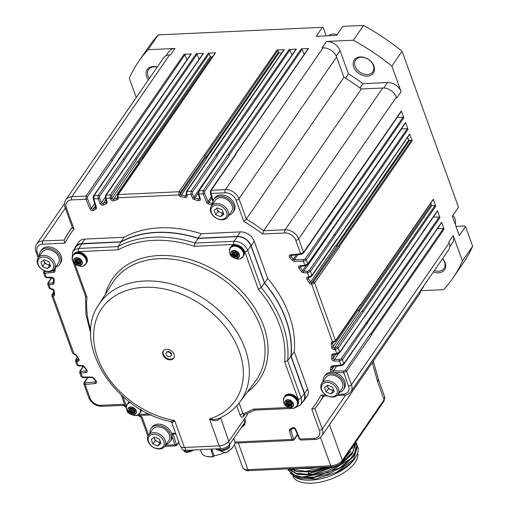 <?xml version="1.0" encoding="UTF-8"?>
<svg xmlns="http://www.w3.org/2000/svg" width="508" height="508" viewBox="0 0 508 508"><rect width="100%" height="100%" fill="white"/><g stroke="black" fill="none" stroke-linecap="round" stroke-linejoin="round"><path stroke-width="0.76" d="M131.75 410.159A0.927 0.679 -145.4 0 0 131.642 411.493A0.927 0.679 -145.4 0 0 132.671 410.604A0.927 0.679 -145.4 0 0 131.75 410.159M77.73 260.934A0.927 0.679 -145.4 0 0 77.622 262.261A0.927 0.679 -145.4 0 0 78.651 261.379A0.927 0.679 -145.4 0 0 77.73 260.934M234.842 253.67A0.927 0.679 -145.4 0 0 234.728 254.997A0.927 0.679 -145.4 0 0 235.763 254.114A0.927 0.679 -145.4 0 0 234.842 253.67M288.861 402.901A0.927 0.679 -145.4 0 0 288.754 404.228A0.927 0.679 -145.4 0 0 289.782 403.346A0.927 0.679 -145.4 0 0 288.861 402.901M131.267 410.407L132.156 409.118A0.927 0.679 -145.4 0 1 132.639 408.87A0.927 0.679 34.6 0 1 133.083 408.959M132.791 411.455L133.68 410.166A0.927 0.679 -145.4 0 0 133.718 410.102M77.248 261.175L78.13 259.886A0.927 0.679 -145.4 0 1 78.619 259.645A0.927 0.679 34.6 0 1 79.064 259.728M78.772 262.223L79.654 260.934A0.927 0.679 -145.4 0 0 79.692 260.871M234.353 253.911L235.242 252.622A0.927 0.679 -145.4 0 1 235.725 252.381A0.927 0.679 34.6 0 1 236.176 252.47M235.877 254.959L236.766 253.676A0.927 0.679 -145.4 0 0 236.804 253.606M288.373 403.142L289.262 401.853A0.927 0.679 -145.4 0 1 289.75 401.612A0.927 0.679 34.6 0 1 290.195 401.695M289.897 404.19L290.786 402.901A0.927 0.679 -145.4 0 0 290.824 402.838M130.829 408.762L130.727 409.207L130.829 408.762M129.54 410.426L131.235 410.616M131.648 411.029L131.82 412.712A3.467 2.553 -145.4 0 0 132.023 412.794L133.191 411.677L134.055 411.975M129.788 408.362L129.724 408.394A3.467 2.553 -145.4 0 0 129.591 408.489L130.118 409.804A0.464 0.343 34.6 0 1 130.01 410.242L129.013 410.915A3.467 2.553 -145.4 0 0 129.076 411.093L130.524 411.651A0.464 0.343 34.6 0 1 130.937 412.071L131.362 413.385A3.467 2.553 -145.4 0 0 131.559 413.468L132.48 412.712A0.464 0.343 34.6 0 1 132.994 412.693L134.423 413.334A3.467 2.553 -145.4 0 0 134.556 413.239L134.029 411.925A0.464 0.343 34.6 0 1 134.131 411.486L134.88 410.439M76.81 259.537L76.708 259.975L76.81 259.537M75.521 261.195L77.216 261.385M77.629 261.804L77.8 263.487A3.467 2.553 -145.4 0 0 77.997 263.569L79.172 262.446L80.035 262.744M75.762 259.137L75.705 259.163A3.467 2.553 -145.4 0 0 75.571 259.264L76.098 260.572A0.464 0.343 34.6 0 1 75.99 261.01L74.993 261.684A3.467 2.553 -145.4 0 0 75.057 261.868L76.498 262.426A0.464 0.343 34.6 0 1 76.918 262.839L77.343 264.154A3.467 2.553 -145.4 0 0 77.54 264.236L78.461 263.487A0.464 0.343 34.6 0 1 78.975 263.462L80.404 264.103A3.467 2.553 -145.4 0 0 80.531 264.008L80.01 262.693A0.464 0.343 34.6 0 1 80.112 262.255L80.855 261.214M233.921 252.273L233.813 252.711L233.921 252.273M232.626 253.93L234.328 254.127M234.74 254.54L234.912 256.223A3.467 2.553 -145.4 0 0 235.109 256.305L236.284 255.187L237.147 255.486M232.874 251.873L232.81 251.904A3.467 2.553 -145.4 0 0 232.677 252L233.204 253.308A0.464 0.343 34.6 0 1 233.102 253.752L232.099 254.419A3.467 2.553 -145.4 0 0 232.169 254.603L233.61 255.162A0.464 0.343 34.6 0 1 234.023 255.575L234.448 256.889A3.467 2.553 -145.4 0 0 234.645 256.972L235.566 256.223A0.464 0.343 34.6 0 1 236.087 256.197L237.509 256.845A3.467 2.553 -145.4 0 0 237.642 256.743L237.115 255.435A0.464 0.343 34.6 0 1 237.223 254.997L237.966 253.949M287.941 401.504L287.833 401.942L287.941 401.504M286.645 403.161L288.347 403.352M288.76 403.771L288.931 405.454A3.467 2.553 -145.4 0 0 289.128 405.536L290.303 404.412L291.167 404.711M291.96 403.187L291.243 404.222L292.246 403.555A3.467 2.553 -145.4 0 0 292.176 403.371L292.176 403.365M132.359 408.248L131.667 409.016A0.464 0.343 34.6 0 1 131.147 409.035L129.927 408.356M134.842 410.407L133.623 410.077A0.464 0.343 34.6 0 1 133.21 409.658L133.013 408.572M135.071 410.635L135.064 410.629A3.467 2.553 -145.4 0 1 135.134 410.813L134.131 411.486M78.34 259.017L77.648 259.785A0.464 0.343 34.6 0 1 77.127 259.81L75.908 259.131M80.823 261.175L79.604 260.845A0.464 0.343 34.6 0 1 79.191 260.433L78.988 259.34M81.045 261.404L81.045 261.398A3.467 2.553 -145.4 0 1 81.115 261.582L80.112 262.255M235.452 251.752L234.753 252.52A0.464 0.343 34.6 0 1 234.239 252.546L233.02 251.866M237.934 253.917L236.715 253.581A0.464 0.343 34.6 0 1 236.296 253.168L236.099 252.076M238.157 254.14L238.157 254.14A3.467 2.553 -145.4 0 1 238.22 254.324L237.223 254.997M286.893 401.104L286.829 401.13A3.467 2.553 -145.4 0 0 286.702 401.231L287.223 402.539A0.464 0.343 34.6 0 1 287.122 402.977L286.118 403.65A3.467 2.553 -145.4 0 0 286.188 403.835L287.63 404.393A0.464 0.343 34.6 0 1 288.049 404.806L288.468 406.121A3.467 2.553 -145.4 0 0 288.671 406.203L289.585 405.454A0.464 0.343 34.6 0 1 290.106 405.428L291.535 406.07A3.467 2.553 -145.4 0 0 291.662 405.975L291.141 404.666A0.464 0.343 34.6 0 1 291.243 404.222M289.471 400.983L288.779 401.752A0.464 0.343 34.6 0 1 288.258 401.777L287.039 401.098M291.954 403.142L290.735 402.812A0.464 0.343 34.6 0 1 290.316 402.4L290.119 401.307M313.322 477.285L313.677 478.276A31.052 14.624 160.1 0 1 310.452 478.428L310.172 477.666M308.877 474.078L308.089 471.913M311.239 471.532L311.41 472.008M129.515 408.375L128.88 411.01L131.426 413.563L134.588 413.417M75.495 259.15L74.86 261.779L77.407 264.331L80.569 264.185M232.601 251.885L231.972 254.521L234.518 257.067L237.674 256.921M288.538 406.298L291.681 406.216L292.329 403.517L289.782 400.971L286.595 401.117L285.991 403.752L288.538 406.298L291.7 406.152M300.215 479.139A31.052 14.624 160.1 0 1 297.256 476.917M131.426 413.563L134.569 413.48L135.217 410.781L132.671 408.229L129.483 408.381L128.88 411.01M128.835 411.074L131.382 413.626M77.407 264.331L80.55 264.249L81.197 261.55L78.651 259.004L75.463 259.15L74.86 261.779M74.816 261.849L77.362 264.395M234.518 257.067L237.661 256.984L238.309 254.292L235.763 251.739L232.575 251.885L231.972 254.521M231.927 254.584L234.474 257.137M286.595 401.117L285.991 403.752M285.947 403.816L288.493 406.362M352.355 447.034A34.461 16.231 160.1 0 1 352.889 447.313M357.657 453.066A34.461 16.231 160.1 0 1 355.098 462.566A34.461 16.231 160.1 0 1 321.494 481.844A34.461 16.231 160.1 0 1 292.786 476.161M357.041 444.957L357.753 446.678A36.678 17.272 160.1 0 1 355.562 457.283L354.279 459.226A34.461 16.231 160.1 0 1 354.025 459.607A34.461 16.231 160.1 0 1 299.479 479.063L297.682 478.523L290.074 473.139M298.602 478.777A34.461 16.231 160.1 0 1 293.135 475.386M291.541 472.783A34.461 16.231 160.1 0 1 291.522 472.726A34.461 16.231 160.1 0 1 291.319 472.072M291.071 470.535A34.461 16.231 160.1 0 1 291.065 469.633M354.133 446.011A34.461 16.231 160.1 0 1 354.768 446.659M355.594 447.758A34.461 16.231 160.1 0 1 355.892 448.266M356.064 448.608A34.461 16.231 160.1 0 1 356.337 449.269M355.562 457.283A36.678 17.272 160.1 0 1 336.315 472.396L315.538 479.019L297.682 478.523M357.524 446.056L353.676 459.34L336.315 472.396M288.29 470.294L288.036 469.582L292.837 474.65L302.139 477.037L328.054 472.65L350.628 458.718L356.159 450.526L356.47 443.186M288.176 468.852L295.288 473.139L306.769 474.231L334.816 466.344M341.878 462.191L352.762 452.044L355.867 442.131M290.481 468.744L305.416 471.367L325.31 467.138M347.675 453.828L354.247 444.284M298.621 468.37L310.845 467.805M318.668 467.443L295.326 468.567M353.79 444.951L353.498 446.145M350.837 451.383L345.205 457.41M329.432 466.947L311.429 472.002L296.367 471.443M351.879 454.26L341.624 463.804L326.847 471.259L310.731 475.088L297.409 474.32M352.92 457.13L342.665 466.681L327.876 474.142L311.76 477.965L298.431 477.19M295.161 468.528L310.871 468.547L315.786 467.576M289.643 468.782L298.914 471.856L311.912 471.424L327.717 467.023M345.954 456.324L354.978 443.23M287.953 468.865L297.148 474.262L312.953 474.307L339.211 464.763L352.431 453.549L356.064 442.411M288.309 470.287L296.983 476.847L313.995 477.183L340.252 467.639L354.101 455.568L356.73 443.89L356.483 443.179M316.116 467.563L310.458 468.611M353.339 445.605L352.069 448.653M327.939 467.017L311.499 471.494M354.768 444.157L353.111 451.529M339.503 464.585L312.541 474.37M294.907 473.031L289.789 468.884M340.595 467.43L313.709 477.228M43.713 260.09A4.629 3.41 -145.4 0 0 43.936 261.156A4.629 3.41 -145.4 0 0 47.161 264.382A4.629 3.41 -145.4 0 0 50.057 264.712M154.095 437.375A4.629 3.41 -145.4 0 0 154.324 438.442A4.629 3.41 -145.4 0 0 157.543 441.668A4.629 3.41 -145.4 0 0 160.439 441.998M327.33 385.477A4.629 3.41 -145.4 0 0 327.552 386.544A4.629 3.41 -145.4 0 0 330.778 389.776A4.629 3.41 -145.4 0 0 333.673 390.1M216.941 208.191A4.629 3.41 -145.4 0 0 217.17 209.258A4.629 3.41 -145.4 0 0 220.396 212.49A4.629 3.41 -145.4 0 0 223.285 212.814M233.509 446.253A17.12 8.064 160.1 0 1 233.375 446.456A17.12 8.064 160.1 0 1 225.279 453.066L224.523 452.444M224.428 452.495A15.265 7.188 160.1 0 1 214.052 455.708L213.538 456.724A17.12 8.064 160.1 0 1 206.159 456.305A17.12 8.064 160.1 0 1 205.931 456.235M211.773 449.161L214.052 455.708M166.135 354.451A2.889 2.127 -145.4 0 0 168.478 356.584A2.889 2.127 -145.4 0 0 171.044 355.975A2.889 2.127 -145.4 0 0 169.869 352.577A2.889 2.127 -145.4 0 0 166.281 352.692A2.889 2.127 -145.4 0 0 166.135 354.451M43.586 260.179L44.742 263.373L49.581 265.398L50.152 264.979M153.968 437.464L155.124 440.658L159.969 442.684L160.534 442.265M327.203 385.572L328.358 388.76L333.197 390.785L333.769 390.366M216.821 208.286L217.97 211.474L222.815 213.5L223.38 213.081M233.788 438.461L234.696 440.963A17.577 8.28 160.1 0 1 233.648 446.049A17.577 8.28 160.1 0 1 225.419 452.793L225.469 452.793M213.538 456.724L213.271 456.59A17.577 8.28 160.1 0 1 205.696 456.165A17.577 8.28 160.1 0 1 201.638 452.933L200.463 449.688M211.118 449.193L211.398 451.409L213.271 456.59M216.389 449.453L216.465 448.704L216.389 449.453L225.419 452.793M171.158 355.771A2.889 2.127 -145.4 0 0 171.304 355.587A2.889 2.127 -145.4 0 0 170.136 352.19A2.889 2.127 -145.4 0 0 166.548 352.304A2.889 2.127 -145.4 0 0 166.427 352.508M129.877 402.203A7.747 5.709 -145.4 0 0 127.419 403.955A7.747 5.709 -145.4 0 0 127.337 404.082M140.094 412.871A7.747 5.709 -145.4 0 0 140.183 412.75A7.747 5.709 -145.4 0 0 140.926 409.556M86.074 263.646A7.747 5.709 -145.4 0 0 86.163 263.519A7.747 5.709 -145.4 0 0 85.179 256.419A7.747 5.709 -145.4 0 0 77.457 252.692A7.747 5.709 -145.4 0 0 73.4 254.724A7.747 5.709 -145.4 0 0 73.317 254.857M243.186 256.381A7.747 5.709 -145.4 0 0 243.275 256.254A7.747 5.709 -145.4 0 0 242.291 249.155A7.747 5.709 -145.4 0 0 234.569 245.434A7.747 5.709 -145.4 0 0 230.511 247.466A7.747 5.709 -145.4 0 0 230.429 247.593M297.205 405.613A7.747 5.709 -145.4 0 0 297.294 405.486A7.747 5.709 -145.4 0 0 296.31 398.386A7.747 5.709 -145.4 0 0 288.588 394.665A7.747 5.709 -145.4 0 0 284.531 396.691A7.747 5.709 -145.4 0 0 284.448 396.824M44.742 263.373L42.52 266.592L47.365 268.618L49.581 265.398M47.365 268.618L50.603 266.217L48.997 261.785L44.158 259.759L40.919 262.16L42.52 266.592M155.124 440.658L152.908 443.878L157.747 445.903L159.969 442.684M157.747 445.903L160.985 443.503L159.379 439.071L154.54 437.045L151.301 439.445L152.908 443.878M328.358 388.76L326.136 391.979L330.981 394.011L333.197 390.785M330.981 394.011L334.22 391.605L332.613 387.179L327.774 385.147L324.536 387.547L326.136 391.979M217.97 211.474L215.754 214.694L220.593 216.726L222.815 213.5M220.593 216.726L223.831 214.319L222.231 209.893L217.386 207.861L214.147 210.261L215.754 214.694M163.487 350.672A6.363 4.686 -145.4 0 0 164.662 356.362A6.363 4.686 -145.4 0 0 170.834 359.22A6.363 4.686 -145.4 0 0 173.926 357.861M129.477 401.904A7.747 5.709 -145.4 0 0 127.864 403.314L127.419 403.955M140.183 412.75L140.627 412.102A7.747 5.709 -145.4 0 0 141.395 409.823M86.163 263.519L86.608 262.871A7.747 5.709 -145.4 0 0 85.623 255.772A7.747 5.709 -145.4 0 0 77.902 252.051A7.747 5.709 -145.4 0 0 73.844 254.083L73.4 254.724M243.275 256.254L243.719 255.613A7.747 5.709 -145.4 0 0 242.735 248.514A7.747 5.709 -145.4 0 0 235.007 244.786A7.747 5.709 -145.4 0 0 230.956 246.818L230.511 247.466M297.294 405.486L297.739 404.838A7.747 5.709 -145.4 0 0 296.755 397.739A7.747 5.709 -145.4 0 0 289.033 394.017A7.747 5.709 -145.4 0 0 284.975 396.05L284.531 396.691M38.183 264.541A8.674 6.388 -145.4 0 0 48.362 271.386A8.674 6.388 -145.4 0 0 53.334 263.843A8.674 6.388 -145.4 0 0 43.155 256.997A8.674 6.388 -145.4 0 0 38.183 264.541M148.571 441.827A8.674 6.388 -145.4 0 0 158.75 448.672A8.674 6.388 -145.4 0 0 163.716 441.128A8.674 6.388 -145.4 0 0 153.537 434.283A8.674 6.388 -145.4 0 0 148.571 441.827M321.799 389.928A8.674 6.388 -145.4 0 0 331.978 396.773A8.674 6.388 -145.4 0 0 336.95 389.23A8.674 6.388 -145.4 0 0 326.771 382.384A8.674 6.388 -145.4 0 0 321.799 389.928M211.417 212.642A8.674 6.388 -145.4 0 0 221.596 219.488A8.674 6.388 -145.4 0 0 226.568 211.944A8.674 6.388 -145.4 0 0 216.389 205.099A8.674 6.388 -145.4 0 0 211.417 212.642M244.773 418.421L245.396 420.154A7.169 3.378 160.1 0 1 244.919 422.307L229.648 444.468A7.169 3.378 160.1 0 1 220.637 448.755L201.022 449.466M200.768 449.669L185.896 450.361A7.169 3.378 160.1 0 1 181.902 448.805L181.235 446.957M171.723 422.485L170.593 421.519C114.846 410.439 71.914 343.294 98.558 305.079A85.712 63.119 -145.4 0 1 144.475 280.994A85.712 63.119 34.6 0 1 230.696 323.171A85.712 63.119 34.6 0 1 239.662 402.279C234.105 409.594 226.854 415.138 217.894 418.903L213.792 419.589L209.486 418.979C212.998 421.1 216.205 421.253 219.1 419.443A2.311 1.156 45.3 0 1 218.929 418.459M219.1 419.443L220.358 418.001A2.311 1.727 36.6 0 1 220.307 417.83M170.593 421.519L174.676 420.586A81.083 59.715 34.6 0 1 95.206 349.504A81.083 59.715 34.6 0 1 144.139 287.331A81.083 59.715 34.6 0 1 235.731 343.014A81.083 59.715 34.6 0 1 209.486 418.979L219.227 445.878A7.633 3.594 -19.9 0 0 228.803 441.338L247.415 414.63L247.098 413.753M170.39 359.867A6.363 4.686 -145.4 0 0 173.723 358.197A6.363 4.686 -145.4 0 0 171.139 350.73A6.363 4.686 -145.4 0 0 163.246 350.984A6.363 4.686 -145.4 0 0 164.052 356.806A6.363 4.686 -145.4 0 0 170.39 359.867M171.698 422.421L172.066 422.751L172.764 422.421L174.676 420.586L184.41 447.485L219.227 445.878M54.788 263.15A9.83 7.239 -145.4 0 0 46.831 255.88A9.83 7.239 -145.4 0 0 38.106 257.969A9.83 7.239 -145.4 0 0 37.617 263.944A9.83 7.239 -145.4 0 0 45.574 271.209A9.83 7.239 -145.4 0 0 54.299 269.119A9.83 7.239 -145.4 0 0 54.788 263.15M165.17 440.436A9.83 7.239 -145.4 0 0 157.213 433.165A9.83 7.239 -145.4 0 0 148.488 435.254A9.83 7.239 -145.4 0 0 147.999 441.23A9.83 7.239 -145.4 0 0 155.962 448.494A9.83 7.239 -145.4 0 0 164.681 446.405A9.83 7.239 -145.4 0 0 165.17 440.436M338.404 388.537A9.83 7.239 -145.4 0 0 330.448 381.267A9.83 7.239 -145.4 0 0 321.723 383.356A9.83 7.239 -145.4 0 0 321.234 389.331A9.83 7.239 -145.4 0 0 329.19 396.596A9.83 7.239 -145.4 0 0 337.915 394.513A9.83 7.239 -145.4 0 0 338.404 388.537M228.022 211.252A9.83 7.239 -145.4 0 0 220.059 203.981A9.83 7.239 -145.4 0 0 211.341 206.07A9.83 7.239 -145.4 0 0 210.852 212.046A9.83 7.239 -145.4 0 0 218.808 219.31A9.83 7.239 -145.4 0 0 227.533 217.227A9.83 7.239 -145.4 0 0 228.022 211.252M236.722 405.822L240.106 415.157A2.311 1.092 160.1 0 1 243.008 413.785A107.417 79.108 -145.4 0 0 253.352 409.124L254.705 410.127L293.903 408.318L300.393 405.098L301.568 402.311L301.288 398.456L287.649 360.718L290.9 356.203A109.868 80.912 -145.4 0 0 264.401 282.994L250.914 245.732C248.196 239.947 243.675 236.906 237.344 236.607L198.114 238.423A109.868 80.912 -145.4 0 0 121.037 241.986L80.143 244.018L76.549 245.891L72.619 251.758M171.717 422.497L180.162 445.834A7.633 3.594 -19.9 0 0 184.41 447.485M240.106 415.157C241.046 417.392 242.113 417.874 243.313 416.611A2.311 1.715 35.9 0 1 243.446 415.176L243.77 414.985M244.132 414.674L243.008 413.785L239.103 403.003M74.949 264.02L86.976 297.25L85.566 296.412L72.085 259.175L72.669 251.67L75.203 249.384L78.854 248.444L81.807 243.802M297.44 405.27L298.628 402.533L298.367 399.726L284.607 361.671A107.417 79.108 -145.4 0 0 258.42 289.325L244.818 251.752C242.646 247.123 239.027 244.691 233.959 244.45L194.405 246.278A107.417 79.108 -145.4 0 0 118.231 249.803L117.983 246.634L121.037 241.986M194.405 246.278L195.009 243.078L198.114 238.423M244.818 251.752A2.311 1.092 -19.9 0 0 247.707 250.393C244.983 244.615 240.462 241.573 234.137 241.268L195.009 243.078A109.728 80.81 -145.4 0 0 117.983 246.634L78.854 248.444A2.311 1.124 -92.6 0 0 78.677 251.631L75.609 252.457L73.565 254.483M258.42 289.325L261.163 287.56L264.401 282.994M284.607 361.671L287.649 360.718A109.728 80.81 -145.4 0 0 261.163 287.56L247.707 250.393L250.914 245.732M300.196 405.359L304.432 399.371L304.844 395.167L290.9 356.203M54.299 269.119L58.293 263.322A9.83 7.239 -145.4 0 0 57.042 254.317A9.83 7.239 -145.4 0 0 47.244 249.593A9.83 7.239 -145.4 0 0 42.1 252.171L38.106 257.969M164.681 446.405L168.675 440.607A9.83 7.239 -145.4 0 0 167.43 431.603A9.83 7.239 -145.4 0 0 157.632 426.879A9.83 7.239 -145.4 0 0 152.483 429.457L148.488 435.254M337.915 394.513L341.909 388.709A9.83 7.239 -145.4 0 0 340.658 379.705A9.83 7.239 -145.4 0 0 330.86 374.98A9.83 7.239 -145.4 0 0 325.717 377.558L321.723 383.356M227.533 217.227L231.527 211.423A9.83 7.239 -145.4 0 0 230.276 202.419A9.83 7.239 -145.4 0 0 220.478 197.695A9.83 7.239 -145.4 0 0 215.335 200.273L211.341 206.07M328.822 35.738A9.83 7.239 34.6 0 1 337.128 34.639M452.85 215.417A9.83 7.239 34.6 0 1 455.13 219.081A9.83 7.239 34.6 0 1 455.155 224.123M372.313 362.56L377.66 381.946L378.377 379.451M55.747 267.017A11.563 8.515 -145.4 0 0 59.722 264.306A11.563 8.515 -145.4 0 0 60.3 257.277A11.563 8.515 -145.4 0 0 50.933 248.73A11.563 8.515 -145.4 0 0 40.672 251.187A11.563 8.515 -145.4 0 0 39.554 255.867M166.129 444.303A11.563 8.515 -145.4 0 0 170.104 441.592A11.563 8.515 -145.4 0 0 170.682 434.569A11.563 8.515 -145.4 0 0 161.322 426.015A11.563 8.515 -145.4 0 0 151.06 428.473A11.563 8.515 -145.4 0 0 149.943 433.153M339.363 392.405A11.563 8.515 -145.4 0 0 343.338 389.693A11.563 8.515 -145.4 0 0 343.916 382.67A11.563 8.515 -145.4 0 0 334.55 374.117A11.563 8.515 -145.4 0 0 324.288 376.574A11.563 8.515 -145.4 0 0 323.171 381.254M334.213 366.3L331.965 369.564A1.156 0.737 -170.7 0 1 330.46 369.818A2.311 1.702 -145.4 0 0 332.041 372.243A11.563 8.515 34.6 0 1 334.264 372.523L343.662 372.555A1.156 0.533 -89.8 0 1 343.808 370.948L333.318 370.91L336.658 366.058M228.981 215.119A11.563 8.515 -145.4 0 0 232.956 212.407A11.563 8.515 -145.4 0 0 233.528 205.384A11.563 8.515 -145.4 0 0 224.168 196.831A11.563 8.515 -145.4 0 0 213.906 199.288A11.563 8.515 -145.4 0 0 212.789 203.968M302.66 402.05A11.798 8.687 -145.4 0 0 304.006 400.621A11.798 8.687 -145.4 0 0 304.59 393.459L291.116 356.235A110.103 81.083 -145.4 0 0 264.585 282.95L251.117 245.726A11.798 8.687 -145.4 0 0 237.268 236.417L198.082 238.227A110.103 81.083 -145.4 0 0 120.923 241.795L81.737 243.605A11.798 8.687 -145.4 0 0 75.565 246.697A11.798 8.687 -145.4 0 0 74.714 248.463M171.812 434.042A11.563 8.515 34.6 0 1 172.142 436.042L174.828 444.83A1.156 0.572 -17 0 0 176.301 444.189L173.298 434.372A1.156 0.851 34.6 0 1 173.368 433.718L174.212 433.705L174.168 433.267A2.311 1.702 -145.4 0 0 171.812 434.042A11.563 8.515 -145.4 0 0 162.63 424.866A11.563 8.515 -145.4 0 0 151.943 427.184L151.06 428.473M117.412 197.561L117.037 198.101A151.505 111.576 -145.4 0 0 113.627 199.225A1.156 0.851 -145.4 0 1 112.033 198.412L137.331 161.684A1.156 0.851 -145.4 0 0 138.932 162.496L113.627 199.225A1.156 0.686 70.8 0 0 113.792 200.781A150.349 110.725 34.6 0 1 117.17 199.663A2.311 1.702 -145.4 0 0 118.059 197.834L118.04 197.771A1.156 0.572 163 0 1 117.38 197.466L117.399 197.529A1.156 0.572 -17 0 0 118.059 197.834M186.22 194.831L185.484 195.904A151.505 111.576 -145.4 0 0 181.388 195.129A1.156 0.851 -145.4 0 1 180.308 194.285L205.607 157.556A1.156 0.851 -145.4 0 0 206.686 158.401L181.388 195.129A1.156 0.413 100 0 0 181.039 196.717A150.349 110.725 34.6 0 1 185.096 197.485A2.311 1.702 -145.4 0 0 187.033 195.618L186.715 194.596A1.156 0.572 163 0 1 186.055 194.297M199.46 197.936L198.66 199.104A151.505 111.576 -145.4 0 0 194.881 198.076A1.156 0.851 -145.4 0 1 193.904 197.256L219.202 160.528A1.156 0.851 -145.4 0 0 219.367 160.807M328.536 234.296A1.156 0.851 -145.4 0 0 329.127 234.442L303.828 271.17A1.156 0.533 90.2 0 0 303.682 272.777L307.543 272.79A1.156 0.533 -89.8 0 1 307.696 271.183L303.828 271.17A1.156 0.851 -145.4 0 1 302.698 270.574A1.156 0.324 143.1 0 1 301.422 271.583A2.311 1.702 -145.4 0 0 303.682 272.777M308.508 277.431L309.562 277.33A1.156 0.591 -95.6 0 1 309.004 276.822L307.95 276.923A1.156 0.591 -95.6 0 0 308.508 277.431L308.242 277.539A1.156 0.851 -145.4 0 0 308.318 278.498A151.505 111.576 -145.4 0 1 310.604 282.01L335.902 245.288A1.156 0.851 -145.4 0 0 337.09 245.967L311.791 282.696A1.156 0.533 90.2 0 0 311.639 284.296L311.709 284.296A1.156 0.533 -89.8 0 1 311.861 282.696L311.791 282.696A1.156 0.851 -145.4 0 1 310.604 282.01A1.156 0.394 147.6 0 1 309.264 282.937A2.311 1.702 -145.4 0 0 311.639 284.296M335.451 341.325L360.305 305.245A1.156 0.851 -145.4 0 0 360.363 304.54L335.509 340.62L314.636 282.969L311.709 284.296L332.55 342.062A1.156 0.591 -95.6 0 0 333.108 342.57L335.451 341.325A1.156 0.851 -145.4 0 0 335.509 340.62L332.619 342.055A1.156 0.591 -95.6 0 0 333.165 342.563A1.156 0.591 -95.6 0 1 333.108 342.57L332.842 342.671A1.156 0.851 -145.4 0 0 332.727 343.141A151.505 111.576 -145.4 0 1 333.019 346.748L358.318 310.02A1.156 0.851 -145.4 0 0 359.677 311.194L334.378 347.923A1.156 0.533 90.2 0 0 334.232 349.529L335.324 349.529A1.156 0.533 -89.8 0 1 335.477 347.923L334.378 347.923A1.156 0.851 -145.4 0 1 333.019 346.748A1.156 0.679 176.3 0 1 331.508 347.174A2.311 1.702 -145.4 0 0 334.232 349.529M59.722 264.306L60.611 263.017A11.563 8.515 -145.4 0 0 55.918 249.441A11.563 8.515 -145.4 0 0 41.561 249.898L40.672 251.187M46.539 271.462L44.875 271.628A1.156 0.591 84.4 0 0 44.831 273.228L53.6 272.371A2.311 1.702 -145.4 0 0 54.921 271.196A150.349 110.725 34.6 0 1 55.328 268.491A2.311 1.702 -145.4 0 0 55.264 267.722M46.292 277.26A1.156 0.533 90.2 0 0 46.73 277.774L51.873 277.793A1.156 0.533 -89.8 0 1 51.435 277.279L46.292 277.26L44.99 276.72L43.555 272.758L44.831 273.228L46.292 277.26M53.359 281.921L52.775 282.772L49.041 283.14A1.156 0.591 84.4 0 0 49.003 284.74L52.73 284.372A2.311 1.702 -145.4 0 0 54.064 283.019A150.349 110.725 34.6 0 1 54.159 279.806A2.311 1.702 -145.4 0 0 51.435 277.279M47.727 284.277L49.003 284.74L50.463 288.773A1.156 0.533 90.2 0 0 50.895 289.287L51.994 289.287A1.156 0.533 -89.8 0 1 51.556 288.779L49.155 288.233L50.902 289.287M53.823 293.853L53.213 294.653A1.156 0.591 84.4 0 0 53.169 296.247L53.232 296.24A2.311 1.702 -145.4 0 0 54.566 294.71A150.349 110.725 34.6 0 1 54.273 291.128A2.311 1.702 -145.4 0 0 51.556 288.779M72.777 353.454L74.587 354.52A1.156 0.533 -89.8 0 1 74.143 354.006L74.073 354.006A1.156 0.533 90.2 0 0 74.511 354.52A1.156 0.533 90.2 0 0 74.549 354.514M78.384 359.048L77.883 359.778L76.822 359.88A1.156 0.591 84.4 0 0 76.778 361.48L77.838 361.379A2.311 1.702 -145.4 0 0 78.791 358.858A150.349 110.725 34.6 0 1 76.524 355.371A2.311 1.702 -145.4 0 0 74.143 354.006M75.508 361.023L76.778 361.48L78.238 365.519A1.156 0.533 90.2 0 0 78.677 366.027L82.544 366.039A1.156 0.533 -89.8 0 1 82.106 365.531L78.238 365.519L76.937 364.973L78.683 366.027M86.455 370.18L85.954 370.91L80.994 371.392A1.156 0.591 84.4 0 0 80.95 372.993L85.909 372.51A2.311 1.702 -145.4 0 0 86.741 369.818A150.349 110.725 34.6 0 1 84.366 366.719A2.311 1.702 -145.4 0 0 82.106 365.531M79.648 372.428L80.95 372.993L82.41 377.025A1.156 0.533 90.2 0 0 82.842 377.539L91.935 377.571A1.156 0.533 -89.8 0 1 91.497 377.057L82.41 377.025L81.109 376.485L82.848 377.539M95.783 381.184L95.282 381.914L85.16 382.905A1.156 0.591 84.4 0 0 85.115 384.505L95.237 383.515A2.311 1.702 -145.4 0 0 95.929 380.657A150.349 110.725 34.6 0 1 93.612 378.073A2.311 1.702 -145.4 0 0 91.497 377.057M123.4 405.359L123.184 404.305L100.87 405.333A2.311 1.124 87.4 0 0 101.867 406.356L123.349 405.365M141.034 417.22L138.163 415.506M141.243 416.674L142.056 416.992A149.193 109.874 34.6 0 1 139.51 415.455M170.104 441.592L170.993 440.303A11.563 8.515 -145.4 0 0 172.142 436.042M291.135 429.431A1.156 0.743 -120.7 0 1 290.976 429.577L293.326 428.136L295.148 429.089L299.231 438.855A1.156 0.514 -22.7 0 0 299.853 439.052L295.77 429.285A2.311 1.702 -145.4 0 0 292.259 427.806A150.349 110.725 34.6 0 1 289.941 429.228A2.311 1.702 -145.4 0 0 289.382 430.917A1.156 0.572 -17 0 0 290.855 430.276A1.156 0.851 34.6 0 1 290.944 429.597M323.863 396.094L318.548 403.809A151.505 111.576 -145.4 0 1 314.954 408.642L311.728 409.15L319.399 430.346A2.311 1.092 -19.9 0 0 322.307 428.962L314.903 408.705L318.548 403.809A151.505 111.576 -145.4 0 0 323.247 396.126M327.489 395.929L322.624 396.151L320.942 395.16A149.193 109.874 34.6 0 1 311.728 409.15M343.338 389.693L344.227 388.404A11.563 8.515 -145.4 0 0 334.264 372.523M332.041 372.243A11.563 8.515 -145.4 0 0 325.177 375.285L324.288 376.574M333.121 372.326A1.156 0.533 90.2 0 1 333.318 370.91A1.156 0.851 -145.4 0 1 331.965 369.564A151.505 111.576 -145.4 0 0 332.372 366.833A1.156 0.851 -145.4 0 1 332.48 366.547L341.509 365.582A1.156 0.591 -95.6 0 1 340.951 365.074L332.188 365.931A2.311 1.702 -145.4 0 0 330.867 367.106A150.349 110.725 34.6 0 1 330.46 369.818M335.851 354.216L333.14 358.159A1.156 0.851 -145.4 0 0 334.499 359.416A1.156 0.533 90.2 0 0 334.353 361.023L339.49 361.042A1.156 0.533 -89.8 0 1 339.642 359.435L334.499 359.416L338.379 353.79M331.629 358.496A1.156 0.711 -177.4 0 0 333.14 358.159A151.505 111.576 -145.4 0 0 333.235 354.921A1.156 0.851 -145.4 0 1 333.35 354.54L337.344 354.07A1.156 0.591 -95.6 0 1 336.785 353.568L333.058 353.93A2.311 1.702 -145.4 0 0 331.724 355.283A150.349 110.725 34.6 0 1 331.629 358.496A2.311 1.702 -145.4 0 0 334.353 361.023M306.076 265.671L302.698 270.574A151.505 111.576 -145.4 0 0 300.304 267.456A1.156 0.851 -145.4 0 1 300.171 266.408L305.397 265.817A1.156 0.591 -95.6 0 1 304.838 265.309L299.879 265.798A2.311 1.702 -145.4 0 0 299.047 268.484A150.349 110.725 34.6 0 1 301.422 271.583M296.38 254.781L293.383 259.131A1.156 0.851 -145.4 0 0 294.443 259.639A1.156 0.533 90.2 0 0 294.291 261.245L303.378 261.277A1.156 0.533 -89.8 0 1 303.53 259.671L294.443 259.639L297.891 254.635M292.176 260.229L293.383 259.131A151.505 111.576 -145.4 0 0 291.046 256.527A1.156 0.851 -145.4 0 1 290.836 255.403L301.225 254.305A1.156 0.591 -95.6 0 1 300.673 253.803L290.551 254.787A2.311 1.702 -145.4 0 0 289.858 257.645A150.349 110.725 34.6 0 1 292.176 260.229A2.311 1.702 -145.4 0 0 294.291 261.245M243.732 221.317L246.323 219.056A151.505 111.576 -145.4 0 1 263.716 230.753L262.598 234.004L284.918 232.969A2.311 1.124 -92.6 0 1 285.109 229.762L263.716 230.753L361.359 89.002A151.505 111.576 -145.4 0 0 343.967 77.305L336.607 56.985A11.563 8.515 -145.4 0 0 323.037 47.86L225.393 189.611A2.311 1.124 87.4 0 0 225.203 192.818A9.252 6.814 34.6 0 1 236.055 200.114L243.732 221.317A149.193 109.874 34.6 0 1 262.598 234.004M213.169 200.711L210.953 193.472A1.156 0.572 163 0 1 210.293 193.173L212.896 201.676M232.956 212.407L233.839 211.118A11.563 8.515 -145.4 0 0 229.146 197.549A11.563 8.515 -145.4 0 0 214.795 197.999L213.906 199.288M211.385 196.723L208.058 201.555L204.521 193.097A1.156 0.514 157.3 0 1 203.086 193.84L206.623 202.292A2.311 1.702 -145.4 0 0 208.363 203.873A150.349 110.725 34.6 0 1 211.62 205.041A2.311 1.702 -145.4 0 0 211.976 205.143M204.521 193.097L204.565 191.497A1.156 0.851 -145.4 0 0 203.225 190.633L203.086 193.84L198.838 194.037A1.156 0.572 163 0 1 198.177 193.732L199.644 198.539A1.156 0.572 -17 0 0 200.311 198.844L198.838 194.037L199.085 190.824A1.156 0.851 -145.4 0 0 198.476 191.129L198.177 193.726M192.469 197.993A1.156 0.514 157.3 0 0 193.904 197.256L192.399 193.656A1.156 0.514 157.3 0 1 190.964 194.399L192.469 197.993A2.311 1.702 -145.4 0 0 194.431 199.638A150.349 110.725 34.6 0 1 198.171 200.66A2.311 1.702 -145.4 0 0 200.311 198.844M178.873 195.021A1.156 0.514 157.3 0 0 180.308 194.285L180.283 194.215A1.156 0.514 157.3 0 1 178.848 194.958L178.873 195.021A2.311 1.702 -145.4 0 0 181.039 196.717M110.598 199.149A1.156 0.514 157.3 0 0 112.033 198.412L111.608 197.39A1.156 0.514 157.3 0 1 110.172 198.133L110.598 199.149A2.311 1.702 -145.4 0 0 113.792 200.781M111.608 197.39L111.646 195.79A1.156 0.851 -145.4 0 0 110.312 194.926L110.172 198.133L105.924 198.33A1.156 0.572 163 0 1 105.264 198.031L106.369 201.638A1.156 0.572 -17 0 0 107.029 201.943L105.924 198.33L106.166 195.116A1.156 0.851 -145.4 0 0 105.562 195.421L105.258 198.025M105.143 197.428L101.486 202.736L99.485 197.949A1.156 0.514 157.3 0 1 98.05 198.691L100.051 203.479A2.311 1.702 -145.4 0 0 103.41 205.041A150.349 110.725 34.6 0 1 106.305 203.714A2.311 1.702 -145.4 0 0 107.029 201.943M99.485 197.949L99.53 196.348A1.156 0.851 -145.4 0 0 98.19 195.491L98.05 198.691L93.802 198.888A1.156 0.572 163 0 1 93.142 198.59L95.745 207.086A1.156 0.572 -17 0 0 96.406 207.391L93.802 198.888L94.05 195.682A1.156 0.851 -145.4 0 0 93.447 195.98L93.142 198.584M94.678 203.6L91.453 208.28L87.37 198.514A1.156 0.514 157.3 0 1 85.935 199.25L90.018 209.017A2.311 1.702 -145.4 0 0 93.529 210.496A150.349 110.725 34.6 0 1 95.847 209.074A2.311 1.702 -145.4 0 0 96.406 207.391M72.511 227.921L74.06 229.159L66.389 207.956A2.311 1.092 160.1 0 1 65.1 207.461L72.511 227.921M65.342 208.128L42.723 240.97L64.052 240.081L69.012 231.915A151.505 111.576 -145.4 0 0 64.116 239.979L64.846 243.141A149.193 109.874 34.6 0 1 74.06 229.159M304.006 400.621L307.111 396.113A11.798 8.687 -145.4 0 0 307.696 388.944L294.227 351.726L291.116 356.235M120.923 241.795L124.035 237.287L84.849 239.097A11.798 8.687 -145.4 0 0 78.677 242.189L75.565 246.697M198.082 238.227L201.193 233.718A110.103 81.083 -145.4 0 0 124.035 237.287M264.585 282.95L267.697 278.435L254.222 241.217A11.798 8.687 -145.4 0 0 240.379 231.908L201.193 233.718M294.227 351.726A110.103 81.083 -145.4 0 0 267.697 278.435M289.382 430.917L291.986 439.414A1.156 0.572 -17 0 0 293.453 438.772L290.855 430.276L291.579 429.216M75.482 360.921L76.943 364.985M74.073 354.006L72.771 353.46L51.892 295.783L53.169 296.247L74.073 354.006M47.701 284.175L49.162 288.239M43.536 272.663L44.24 270.707M83.82 383.94L85.115 384.505L90.011 398.031A2.311 1.092 160.1 0 1 88.722 397.529C91.313 403.181 95.694 406.121 101.867 406.356M199.13 59.284L197.021 54.235A0.692 0.508 -145.4 0 0 196.221 53.721L98.19 195.491L94.05 195.682L191.306 53.95L184.099 54.28L110.928 159.969A1.156 0.851 34.6 0 1 112.268 160.826L87.408 196.914A1.156 0.851 -145.4 0 0 86.074 196.05L85.935 199.25L71.692 199.911A2.311 1.124 -92.6 0 1 71.882 196.704A11.563 8.515 -145.4 0 0 65.83 199.739C64.319 202.355 64.078 204.934 65.1 207.461M197.021 54.235L124.231 159.906L124.384 160.268A1.156 0.851 -145.4 0 0 123.044 159.404M212.808 56.458A151.505 111.576 -145.4 0 0 211.284 56.985A0.692 0.508 34.6 0 1 210.318 56.496L209.144 53.677A0.692 0.508 -145.4 0 0 208.337 53.162L110.312 194.926L106.166 195.116L203.429 53.384L196.221 53.721M209.144 53.677L136.354 159.347L136.506 159.709A1.156 0.851 -145.4 0 0 135.166 158.845M180.283 194.215L180.327 192.615A1.156 0.851 -145.4 0 0 178.987 191.751L178.848 194.958L118.04 197.771L118.288 194.558A1.156 0.851 -145.4 0 0 117.685 194.862L117.38 197.466M281.597 53.124A151.505 111.576 -145.4 0 0 279.165 52.68A0.692 0.508 34.6 0 1 278.517 52.172L277.819 50.502A0.692 0.508 -145.4 0 0 277.012 49.987L178.987 191.751L118.288 194.558L215.551 52.826L208.337 53.162M277.819 50.502L205.029 156.172L205.181 156.534A1.156 0.851 -145.4 0 0 203.841 155.67M192.399 193.656L192.443 192.056A1.156 0.851 -145.4 0 0 191.103 191.192L190.964 194.399L186.715 194.596L186.963 191.383A1.156 0.851 -145.4 0 0 186.36 191.687L186.366 195.313A1.156 0.572 -17 0 0 187.033 195.618M292.043 54.985L289.935 49.943A0.692 0.508 -145.4 0 0 289.135 49.428L191.103 191.192L186.963 191.383L284.226 49.651L277.012 49.987M289.935 49.943L217.145 155.613L217.297 155.975A1.156 0.851 -145.4 0 0 215.964 155.111M304.165 54.426L302.057 49.384A0.692 0.508 -145.4 0 0 301.25 48.863L203.225 190.633L199.085 190.824L296.342 49.092L289.135 49.428M302.057 49.384L229.267 155.048L229.419 155.416A1.156 0.851 -145.4 0 0 228.079 154.553M225.203 192.818L210.953 193.472L211.201 190.265A1.156 0.851 -145.4 0 0 210.598 190.57L210.293 193.167M187.014 59.842L184.899 54.8A0.692 0.508 -145.4 0 0 184.099 54.28M184.899 54.8L112.116 160.464L112.268 160.826M303.53 259.671L304.997 259.029L330.244 222.949A0.692 0.508 34.6 0 1 331.025 223.501L403.816 117.831L401.339 110.979L328.416 216.287A1.156 0.851 34.6 0 1 328.358 216.986L303.505 253.073A1.156 0.851 -145.4 0 0 303.562 252.368L300.673 253.803L295.777 240.271A2.311 1.092 -19.9 0 0 298.679 238.887A11.563 8.515 -145.4 0 0 285.109 229.762L382.753 88.011L361.359 89.002M330.244 222.949L403.035 117.284L397.269 117.259M305.397 265.817L307.67 264.579A1.156 0.851 -145.4 0 0 307.727 263.881L304.838 265.309L303.378 261.277L306.305 259.944A1.156 0.851 -145.4 0 0 304.997 259.029M332.346 228.765L332.346 228.765A0.692 0.508 -145.4 0 0 332.715 228.162L307.727 263.881L306.305 259.944L331.025 223.501M307.696 271.183L309.169 270.542L334.41 234.461L407.2 128.791L401.644 128.772A0.692 0.508 34.6 0 1 401.453 128.746M309.562 277.33L311.836 276.092A1.156 0.851 -145.4 0 0 311.893 275.393L309.004 276.822L307.543 272.79L310.471 271.456A1.156 0.851 -145.4 0 0 309.169 270.542M336.518 240.271L336.512 240.278A0.692 0.508 -145.4 0 0 336.88 239.674L336.747 239.306L311.893 275.393L310.471 271.456L407.981 129.343L405.505 122.492L332.715 228.162M311.861 282.696L313.334 282.054L338.576 245.974L411.366 140.303L409.575 140.297A0.692 0.508 34.6 0 1 408.864 139.891A151.505 111.576 -145.4 0 0 407.422 137.643M335.477 347.923L336.95 347.288L361.804 311.201L362.191 311.207L434.981 205.537A0.692 0.508 34.6 0 1 435.762 206.083L433.286 199.238A0.692 0.508 -145.4 0 1 433.248 199.657L360.458 305.327A0.692 0.508 -145.4 0 1 360.128 305.505L360.121 305.505M434.981 205.537L431.952 205.524A0.692 0.508 34.6 0 1 431.14 204.819A151.505 111.576 -145.4 0 0 431.006 202.914M337.344 354.07L339.617 352.838A1.156 0.851 -145.4 0 0 339.674 352.133L336.785 353.568L335.324 349.529L338.252 348.196A1.156 0.851 -145.4 0 0 336.95 347.288M364.293 317.017L364.293 317.017A0.692 0.508 -145.4 0 0 364.661 316.414L339.674 352.133L338.252 348.196L435.762 206.083M339.642 359.435L341.116 358.794L366.357 322.713A0.692 0.508 34.6 0 1 367.138 323.266L439.928 217.595L437.452 210.75L364.661 316.414M366.357 322.713L439.147 217.049L433.381 217.03M343.789 364.344A1.156 0.851 -145.4 0 0 343.84 363.645L340.951 365.074L339.49 361.042L342.417 359.708A1.156 0.851 -145.4 0 0 341.116 358.794M368.465 328.53L368.459 328.53A0.692 0.508 -145.4 0 0 368.827 327.927L343.84 363.645L342.417 359.708L367.138 323.266M343.808 370.948L345.281 370.307L370.135 334.226L370.529 334.226A0.692 0.508 34.6 0 1 371.31 334.778L444.1 229.108L441.617 222.256L368.827 327.927M370.529 334.226L443.313 228.562L437.547 228.536M337.052 395.484L344.253 395.154C346.767 395.167 348.983 394.024 350.888 391.725A11.563 8.515 -145.4 0 0 351.466 384.702A2.311 1.092 160.1 0 1 348.558 386.08L343.662 372.555L346.583 371.221A1.156 0.851 -145.4 0 0 345.281 370.307M383.762 88.011L387.54 82.531L362.998 83.661L360.013 87.998M362.998 83.661A148.038 109.017 -145.4 0 0 348.475 73.895L345.491 78.232M348.475 73.895L340.036 50.59A11.563 8.515 -145.4 0 0 326.466 41.459L322.028 47.904L323.037 47.86M336.607 56.985L238.963 198.736L246.323 219.056L343.967 77.305M328.181 217.253L328.174 217.253A0.692 0.508 -145.4 0 0 328.549 216.649M165.468 445.262L174.828 444.83L175.781 445.853M164.713 446.367L175.889 445.84M315.093 439.414L300.882 440.074L299.853 439.052L314.096 438.391A2.311 1.124 87.4 0 0 315.093 439.414C317.614 439.433 319.824 438.29 321.729 435.991A11.563 8.515 -145.4 0 0 322.307 428.962L345.713 394.976M234.925 442.055L291.986 439.414L292.932 440.436L294.119 439.744A1.156 0.851 -145.4 0 0 294.189 439.09L297.39 434.448M234.874 443.122L293.04 440.423M112.116 160.464A0.692 0.508 -145.4 0 0 111.309 159.95M118.11 160.179A0.692 0.508 34.6 0 1 118.154 159.798L190.945 54.127A0.692 0.508 34.6 0 1 191.306 53.95M118.154 159.798A0.692 0.508 34.6 0 1 118.523 159.614M93.447 195.98L118.301 159.899A1.156 0.851 34.6 0 1 118.904 159.595M124.231 159.906A0.692 0.508 -145.4 0 0 123.431 159.391M130.226 159.614A0.692 0.508 34.6 0 1 130.277 159.239L203.067 53.569A0.692 0.508 34.6 0 1 203.429 53.384M130.277 159.239A0.692 0.508 34.6 0 1 130.639 159.055M105.562 195.421L130.416 159.341A1.156 0.851 34.6 0 1 131.026 159.036M136.354 159.347A0.692 0.508 -145.4 0 0 135.547 158.826M142.348 159.055A0.692 0.508 34.6 0 1 142.399 158.674L215.182 53.01A0.692 0.508 34.6 0 1 215.551 52.826M142.399 158.674A0.692 0.508 34.6 0 1 142.761 158.496M117.685 194.862L142.538 158.782A1.156 0.851 34.6 0 1 143.142 158.477M205.029 156.172A0.692 0.508 -145.4 0 0 204.222 155.651M211.023 155.88A0.692 0.508 34.6 0 1 211.074 155.505L283.858 49.835A0.692 0.508 34.6 0 1 284.226 49.651M211.074 155.505A0.692 0.508 34.6 0 1 211.436 155.321M186.36 191.687L211.214 155.607A1.156 0.851 34.6 0 1 211.817 155.302M217.145 155.613A0.692 0.508 -145.4 0 0 216.344 155.092M223.145 155.321A0.692 0.508 34.6 0 1 223.19 154.94L295.98 49.276A0.692 0.508 34.6 0 1 296.342 49.092M223.19 154.94A0.692 0.508 34.6 0 1 223.552 154.762M198.476 191.129L223.329 155.048A1.156 0.851 34.6 0 1 223.939 154.743M229.267 155.048A0.692 0.508 -145.4 0 0 228.467 154.534M235.261 154.762A0.692 0.508 34.6 0 1 235.312 154.381L308.102 48.711A0.692 0.508 34.6 0 1 308.464 48.533L301.25 48.863M235.312 154.381A0.692 0.508 34.6 0 1 235.674 154.197L308.464 48.533M210.598 190.57L235.452 154.483A1.156 0.851 34.6 0 1 236.055 154.184L235.674 154.197M165.906 55.874L168.923 51.498A11.563 8.515 34.6 0 1 174.974 48.463L148.095 49.708A190.824 140.532 -145.4 0 0 138.709 61.417A190.824 140.532 -145.4 0 0 129.286 78.264L136.252 97.504M148.419 79.839A11.563 8.515 34.6 0 1 146.609 76.568A11.563 8.515 34.6 0 1 157.245 67.024M65.83 199.739L163.474 57.988A11.563 8.515 34.6 0 1 169.526 54.953L170.536 54.908L174.974 48.463M328.511 217.075L401.301 111.404A0.692 0.508 -145.4 0 0 401.339 110.979M403.035 117.284A0.692 0.508 34.6 0 1 403.816 117.831M329.857 222.949A1.156 0.851 34.6 0 1 331.159 223.863M307.67 264.579L332.524 228.498A1.156 0.851 -145.4 0 0 332.581 227.8M332.683 228.581L405.467 122.917A0.692 0.508 -145.4 0 0 405.505 122.492M407.2 128.791A0.692 0.508 34.6 0 1 407.981 129.343M334.41 234.461A0.692 0.508 34.6 0 1 335.191 235.007M334.023 234.461A1.156 0.851 34.6 0 1 335.324 235.375M311.836 276.092L336.69 240.011A1.156 0.851 -145.4 0 0 336.747 239.306M336.848 240.094L409.639 134.423A0.692 0.508 -145.4 0 0 409.67 134.004L336.88 239.674M411.366 140.303A0.692 0.508 34.6 0 1 412.147 140.856L409.67 134.004M338.576 245.974A0.692 0.508 34.6 0 1 339.363 246.52L412.147 140.856M338.188 245.974A1.156 0.851 34.6 0 1 339.49 246.888L339.363 246.52M360.458 305.327A0.692 0.508 -145.4 0 0 360.496 304.902L360.363 304.54M362.191 311.207A0.692 0.508 34.6 0 1 362.972 311.753M361.804 311.201A1.156 0.851 34.6 0 1 363.106 312.115M339.617 352.838L364.471 316.757A1.156 0.851 -145.4 0 0 364.528 316.052M364.63 316.84L437.413 211.169A0.692 0.508 -145.4 0 0 437.452 210.75M439.147 217.049A0.692 0.508 34.6 0 1 439.928 217.595M365.97 322.713A1.156 0.851 34.6 0 1 367.271 323.628M341.509 365.582L343.783 364.35L368.637 328.263A1.156 0.851 -145.4 0 0 368.7 327.565M368.795 328.346L441.585 222.682A0.692 0.508 -145.4 0 0 441.617 222.256M443.313 228.562A0.692 0.508 34.6 0 1 444.1 229.108M370.135 334.226A1.156 0.851 34.6 0 1 371.437 335.14L371.31 334.778M350.888 391.725L448.532 249.98A11.563 8.515 -145.4 0 0 449.11 242.951L351.466 384.702L346.583 371.221L371.437 335.14M449.65 246.894L452.622 242.576A11.563 8.515 -145.4 0 0 453.2 235.547L448.761 241.992L449.11 242.951M387.54 82.531A11.563 8.515 34.6 0 1 401.11 91.656L391.871 66.129A190.824 140.532 -145.4 0 0 353.339 40.221L326.466 41.459M353.708 66.993A11.563 8.515 34.6 0 1 360.337 56.934A11.563 8.515 34.6 0 1 373.907 66.059A11.563 8.515 34.6 0 1 367.278 76.117A11.563 8.515 34.6 0 1 353.708 66.993M382.753 88.011A11.563 8.515 34.6 0 1 396.323 97.136L396.672 98.101L401.11 91.656M420.846 290.684L443.63 289.636A190.824 140.532 -145.4 0 0 453.015 277.92A190.824 140.532 -145.4 0 0 462.439 261.074L453.2 235.547M423.64 286.112A11.563 8.515 34.6 0 1 422.802 287.846L420.484 291.211M442.576 258.623A11.563 8.515 34.6 0 1 445.116 262.776A11.563 8.515 34.6 0 1 433.4 271.951M420.522 290.639A11.563 8.515 34.6 0 1 419.373 294.24L321.729 435.991M149.396 78.416A10.408 7.664 34.6 0 1 148.063 75.876A10.408 7.664 34.6 0 1 148.584 69.552A10.408 7.664 34.6 0 1 157.156 67.158M373.342 65.462A10.408 7.664 34.6 0 1 372.821 71.787A10.408 7.664 34.6 0 1 363.588 73.997A10.408 7.664 34.6 0 1 355.162 66.3A10.408 7.664 34.6 0 1 355.683 59.976A10.408 7.664 34.6 0 1 364.915 57.766A10.408 7.664 34.6 0 1 373.342 65.462M442.512 258.718A10.408 7.664 34.6 0 1 444.551 262.172A10.408 7.664 34.6 0 1 444.03 268.497A10.408 7.664 34.6 0 1 434.353 270.561M148.095 49.708L158.306 34.887A190.824 140.532 -145.4 0 0 148.92 46.596L138.709 61.417M158.306 34.887L322.434 27.299L316.217 36.322L336.62 35.376L342.837 26.359L363.55 25.4L353.339 40.221M391.871 66.129L402.076 51.308A190.824 140.532 -145.4 0 0 363.55 25.4M402.076 51.308L458.508 207.201L452.298 216.224L459.315 235.598L465.525 226.581L464.96 225.984L455.981 226.397M462.439 261.074L472.65 246.259L465.525 226.581M453.015 277.92L463.22 263.106A190.824 140.532 -145.4 0 0 472.65 246.259M322.434 27.299L323.221 27.616L326.206 35.858M132.994 412.693L133.712 411.651M133.191 411.677L132.48 412.712M132.398 412.674L131.883 413.417M132.023 412.794L131.559 413.468M131.82 412.712L131.362 413.385M131.629 412.35L131.115 413.093M131.445 411.328L130.937 412.071M131.172 410.705L130.524 411.651M129.883 410.604L129.369 411.347M129.508 410.464L129.076 411.093M129.235 410.591L129.013 410.915M130.785 408.826L130.118 409.804M129.858 408.362L129.559 408.794M134.474 412.731L134.074 413.315M78.975 263.462L79.692 262.426M79.172 262.446L78.461 263.487M78.378 263.442L77.864 264.185M77.997 263.569L77.54 264.236M77.8 263.487L77.343 264.154M77.61 263.119L77.095 263.868M77.426 262.096L76.918 262.839M77.153 261.48L76.498 262.426M75.863 261.372L75.349 262.115M75.489 261.239L75.057 261.868M75.216 261.36L74.993 261.684M76.765 259.601L76.098 260.572M75.838 259.131L75.54 259.563M80.454 263.506L80.054 264.09M236.087 256.197L236.804 255.162M236.284 255.187L235.566 256.223M235.49 256.178L234.975 256.927M235.109 256.305L234.645 256.972M234.912 256.223L234.448 256.889M234.721 255.861L234.207 256.603M234.537 254.832L234.023 255.575M234.264 254.216L233.61 255.162M232.975 254.108L232.461 254.857M232.601 253.975L232.169 254.603M232.321 254.095L232.099 254.419M233.877 252.336L233.204 253.308M232.943 251.873L232.645 252.298M237.566 256.242L237.16 256.826M290.106 405.428L290.824 404.393M290.303 404.412L289.585 405.454M289.509 405.409L288.995 406.159M289.128 405.536L288.671 406.203M288.931 405.454L288.468 406.121M288.741 405.086L288.226 405.835M288.557 404.063L288.049 404.806M288.284 403.447L287.63 404.393M286.995 403.339L286.48 404.082M286.62 403.206L286.188 403.835M286.347 403.327L286.118 403.65M287.896 401.568L287.223 402.539M286.963 401.098L286.671 401.53M291.586 405.473L291.179 406.057M128.099 411.112A4.496 3.315 -145.4 0 0 135.16 414.071A4.496 3.315 -145.4 0 0 132.823 407.606A4.496 3.315 -145.4 0 0 128.099 411.112M74.079 261.88A4.496 3.315 -145.4 0 0 81.14 264.839A4.496 3.315 -145.4 0 0 78.803 258.375A4.496 3.315 -145.4 0 0 74.079 261.88M231.191 254.616A4.496 3.315 -145.4 0 0 238.252 257.575A4.496 3.315 -145.4 0 0 235.909 251.117A4.496 3.315 -145.4 0 0 231.191 254.616M285.21 403.847A4.496 3.315 -145.4 0 0 292.271 406.806A4.496 3.315 -145.4 0 0 289.935 400.348A4.496 3.315 -145.4 0 0 285.21 403.847M136.195 410.699A4.737 3.493 -145.4 0 0 130.632 406.959A4.737 3.493 -145.4 0 0 127.914 411.08A4.737 3.493 -145.4 0 0 133.477 414.82A4.737 3.493 -145.4 0 0 136.195 410.699M82.175 261.468A4.737 3.493 -145.4 0 0 76.613 257.727A4.737 3.493 -145.4 0 0 73.895 261.855A4.737 3.493 -145.4 0 0 79.458 265.595A4.737 3.493 -145.4 0 0 82.175 261.468M239.281 254.21A4.737 3.493 -145.4 0 0 233.718 250.469A4.737 3.493 -145.4 0 0 231.007 254.591A4.737 3.493 -145.4 0 0 236.569 258.331A4.737 3.493 -145.4 0 0 239.281 254.21M293.3 403.435A4.737 3.493 -145.4 0 0 287.744 399.694A4.737 3.493 -145.4 0 0 285.026 403.822A4.737 3.493 -145.4 0 0 290.589 407.562A4.737 3.493 -145.4 0 0 293.3 403.435M130.537 402.698A7.683 5.658 -145.4 0 0 126.244 407.575L126.727 409.892C127.286 414.992 137.598 416.452 137.224 415.138A7.683 5.658 -145.4 0 0 140.176 409.111M83.198 265.906A7.683 5.658 -145.4 0 0 82.525 255.143A7.683 5.658 -145.4 0 0 72.225 258.35L72.707 260.661C73.266 265.76 83.579 267.227 83.198 265.906L85.808 264.039A7.747 5.709 -145.4 0 0 82.664 254.94A7.747 5.709 -145.4 0 0 73.044 255.245A7.747 5.709 -145.4 0 0 72.428 256.584M240.309 258.642A7.683 5.658 -145.4 0 0 239.636 247.879A7.683 5.658 -145.4 0 0 229.337 251.085L229.813 253.403C230.378 258.496 240.684 259.963 240.309 258.642L242.913 256.775A7.747 5.709 -145.4 0 0 239.77 247.682A7.747 5.709 -145.4 0 0 230.156 247.987A7.747 5.709 -145.4 0 0 229.54 249.32M294.329 407.873A7.683 5.658 -145.4 0 0 293.656 397.11A7.683 5.658 -145.4 0 0 283.356 400.317L283.832 402.628C284.397 407.727 294.704 409.194 294.329 407.873L296.939 406.006A7.747 5.709 -145.4 0 0 293.789 396.913A7.747 5.709 -145.4 0 0 284.175 397.212A7.747 5.709 -145.4 0 0 283.559 398.551M138.798 414.318A7.747 5.709 -145.4 0 0 139.827 413.264A7.747 5.709 -145.4 0 0 140.424 409.257M130.315 402.533A7.747 5.709 -145.4 0 0 127.064 404.476A7.747 5.709 -145.4 0 0 126.454 405.809M84.779 265.087A7.747 5.709 -145.4 0 0 85.808 264.039L85.985 263.773A7.747 5.709 -145.4 0 0 85.001 256.673A7.747 5.709 -145.4 0 0 77.279 252.952A7.747 5.709 -145.4 0 0 73.222 254.984A7.747 5.709 -145.4 0 0 73.133 255.118M241.884 257.823A7.747 5.709 -145.4 0 0 242.913 256.775L243.097 256.515A7.747 5.709 -145.4 0 0 242.113 249.415A7.747 5.709 -145.4 0 0 234.391 245.688A7.747 5.709 -145.4 0 0 230.334 247.72A7.747 5.709 -145.4 0 0 230.245 247.853M295.904 407.054A7.747 5.709 -145.4 0 0 296.939 406.006L297.116 405.74A7.747 5.709 -145.4 0 0 296.132 398.64A7.747 5.709 -145.4 0 0 288.411 394.919A7.747 5.709 -145.4 0 0 284.353 396.951A7.747 5.709 -145.4 0 0 284.264 397.085M139.916 413.137A7.747 5.709 -145.4 0 0 140.005 413.004A7.747 5.709 -145.4 0 0 140.691 409.416M130.073 402.355A7.747 5.709 -145.4 0 0 127.241 404.216A7.747 5.709 -145.4 0 0 127.159 404.349M85.896 263.906A7.747 5.709 -145.4 0 0 85.985 263.773C87.586 257.912 84.722 254.279 77.394 252.876L73.222 254.984L72.225 258.35M243.002 256.642A7.747 5.709 -145.4 0 0 243.097 256.515C244.697 250.647 241.833 247.015 234.506 245.612L230.334 247.72L229.337 251.085M297.021 405.873A7.747 5.709 -145.4 0 0 297.116 405.74C298.717 399.879 295.853 396.246 288.525 394.843L284.353 396.951L283.356 400.317M212.039 450.145L211.398 451.409M218.211 448.615C219.043 450.202 220.485 450.894 222.529 450.691C230.099 448.418 229.299 448.285 229.838 444.405A6.191 2.915 160.1 0 1 227.501 447.872A6.191 2.915 160.1 0 1 221.602 449.834A6.191 2.915 160.1 0 1 218.357 448.856M191.7 450.088A6.191 2.915 160.1 0 1 186.861 451.441A6.191 2.915 160.1 0 1 183.471 450.221L183.394 450.069M241.192 427.711L244.678 424.891L245.104 422.243A6.191 2.915 160.1 0 1 242.424 425.926M98.558 305.079L112.376 283.115A86.792 63.919 34.6 0 1 221.19 278.079A86.792 63.919 34.6 0 1 255.257 381.54L239.662 402.279M247.364 392.036A89.103 65.621 -145.4 0 0 223.018 275.419A89.103 65.621 -145.4 0 0 105.378 294.234M253.352 409.124L288.373 407.505M118.231 249.803L78.677 251.631M86.976 297.25A107.417 79.108 -145.4 0 0 90.824 330.378M122.911 396.519L126.365 406.07M138.678 414.42L149.187 413.937M228.803 441.338L220.58 417.697M185.896 450.361L184.849 447.465M220.637 448.755L219.589 445.853M229.648 444.468L228.613 441.598M244.919 422.307L243.942 419.608M137.82 414.909A2.311 1.124 87.4 0 0 138.621 415.493L151.276 414.909M126.238 407.149A2.311 1.092 160.1 0 1 125.482 406.673L126.365 408.546M72.377 259.493A2.311 1.092 160.1 0 1 72.085 259.175M233.959 244.45A2.311 1.124 -92.6 0 1 234.137 241.268L237.344 236.607M298.209 399.25A2.311 1.092 -19.9 0 0 301.104 397.891L304.387 393.465M293.402 408.108A2.311 1.124 87.4 0 0 293.903 408.318M384.715 396.945A9.252 4.356 160.1 0 1 384.092 399.726A2.311 1.702 34.6 0 1 383.978 401.13L384.715 396.945L378.403 379.514M244.729 414.655L243.313 416.611M377.66 381.946L384.092 399.726L342.373 460.286A2.311 1.702 -145.4 0 1 342.259 461.696C339.769 464.718 336.258 466.433 331.737 466.839L248.92 470.668A2.311 1.124 -92.6 0 1 247.923 469.646A9.252 4.356 160.1 0 1 242.78 467.639L234.436 444.595M331.737 466.839A2.311 1.124 -92.6 0 1 330.74 465.817L247.923 469.646L238.271 442.963M329.495 424.72L342.373 460.286A9.252 4.356 160.1 0 1 330.74 465.817L320.459 437.407M85.909 372.51A1.156 0.591 84.4 0 1 85.954 370.91A1.156 0.851 -145.4 0 0 86.506 370.611L86.271 369.887L86.741 369.818M77.838 361.379A1.156 0.591 84.4 0 1 77.883 359.778A1.156 0.851 -145.4 0 0 78.435 359.48L78.276 358.851A1.156 0.375 -33.8 0 0 78.791 358.858M53.232 296.24A1.156 0.591 84.4 0 1 53.277 294.64A1.156 0.851 -145.4 0 0 53.829 294.342L53.854 294.176A1.156 0.667 -5.5 0 0 54.566 294.71M52.73 284.372A1.156 0.591 84.4 0 1 52.775 282.772A1.156 0.851 -145.4 0 0 53.359 282.423M54.299 269.818L53.645 270.77A1.156 0.851 -145.4 0 0 54.216 270.44M95.237 383.515A1.156 0.591 84.4 0 1 95.282 381.914A1.156 0.851 -145.4 0 0 95.834 381.616L95.523 380.79L95.929 380.657M95.771 207.245L95.542 207.581A1.156 0.851 -145.4 0 0 95.745 207.391L95.745 207.086M100.051 203.479A1.156 0.514 157.3 0 0 101.486 202.736A1.156 0.851 -145.4 0 0 103.168 203.518L105.778 199.72M106.388 201.739L106.083 202.184A1.156 0.851 -145.4 0 0 106.369 201.949L106.369 201.638M117.17 199.663A1.156 0.679 72.7 0 1 117.037 198.101A1.156 0.851 -145.4 0 0 117.405 197.841L117.399 197.529A1.156 0.572 -17 0 1 117.392 197.498M185.096 197.485A1.156 0.394 101.4 0 1 185.484 195.904A1.156 0.851 -145.4 0 0 186.373 195.624L186.366 195.313M194.431 199.638A1.156 0.349 104.6 0 1 194.881 198.076L198.095 193.408M198.171 200.66A1.156 0.33 105.8 0 1 198.66 199.104A1.156 0.851 -145.4 0 0 199.65 198.85L199.644 198.539M206.623 202.292A1.156 0.514 157.3 0 0 208.058 201.555A1.156 0.851 -145.4 0 0 208.928 202.343L211.817 198.145M212.763 202.711L212.204 203.518A1.156 0.851 -145.4 0 0 212.763 203.594M90.018 209.017A1.156 0.514 157.3 0 0 91.453 208.28A1.156 0.851 -145.4 0 0 93.205 209.017L95.371 205.873M299.047 268.484L301.149 266.236M307.95 276.923A2.311 1.702 -145.4 0 0 306.991 279.451A1.156 0.375 146.2 0 0 308.318 278.498L309.086 277.374M332.55 342.062A2.311 1.702 -145.4 0 0 331.222 343.599A1.156 0.667 174.5 0 0 332.727 343.141L333.127 342.563M331.724 355.283A1.156 0.699 -179.3 0 0 333.235 354.921L333.559 354.444M330.867 367.106A1.156 0.73 -172.4 0 0 332.372 366.833L332.626 366.465M289.858 257.645L291.954 255.213M54.902 268.249A1.156 0.737 9.3 0 0 55.328 268.491M54.305 270.186A1.156 0.73 7.6 0 0 54.216 270.396A1.156 0.73 7.6 0 0 54.921 271.196M52.254 270.904L53.645 270.77A1.156 0.591 84.4 0 0 53.6 272.371M51.873 277.793L53.448 279.108A1.156 0.711 2.6 0 0 54.159 279.806M53.442 282.099A1.156 0.699 0.7 0 0 53.353 282.359A1.156 0.699 0.7 0 0 54.064 283.019M51.994 289.287L53.562 290.557A1.156 0.679 -3.7 0 0 54.273 291.128M74.587 354.52L75.99 355.346A1.156 0.394 -32.4 0 0 76.524 355.371M82.544 366.039L83.883 366.77A1.156 0.324 -36.9 0 0 84.366 366.719M91.935 377.571L93.612 378.073M125.159 405.778A149.193 109.874 34.6 0 1 123.184 404.305M148.609 435.089L142.056 416.992M290.925 429.622L290.976 429.577A1.156 0.743 -120.7 0 1 289.941 429.228M293.326 428.136A1.156 0.749 -122.4 0 1 292.259 427.806M295.148 429.089A1.156 0.514 -22.7 0 0 295.77 429.285M344.253 395.154A2.311 1.124 -92.6 0 1 343.256 394.132L338.01 394.373M325.774 394.938L320.942 395.16M332.746 366.439A1.156 0.591 -95.6 0 1 332.188 365.931M333.616 354.438A1.156 0.591 -95.6 0 1 333.058 353.93M331.222 343.599A150.349 110.725 34.6 0 1 331.508 347.174M306.991 279.451A150.349 110.725 34.6 0 1 309.264 282.937M300.438 266.306A1.156 0.591 -95.6 0 1 299.879 265.798M291.103 255.295A1.156 0.591 -95.6 0 1 290.551 254.787M236.055 154.184L211.201 190.265L225.393 189.611A11.563 8.515 -145.4 0 1 238.963 198.736A2.311 1.092 160.1 0 1 236.055 200.114M208.363 203.873L208.928 202.343A151.505 111.576 -145.4 0 1 212.204 203.518L211.62 205.041M103.41 205.041A1.156 0.718 64.5 0 1 103.168 203.518A151.505 111.576 -145.4 0 1 106.083 202.184A1.156 0.711 66.3 0 0 106.305 203.714M93.529 210.496A1.156 0.749 57.6 0 1 93.205 209.017A151.505 111.576 -145.4 0 1 95.542 207.581A1.156 0.743 59.3 0 0 95.847 209.074M72.333 227.432A151.505 111.576 -145.4 0 0 69.012 231.915L72.25 227.216M64.516 203.575L36.671 243.999A11.563 8.515 -145.4 0 1 42.723 240.97A2.311 1.124 87.4 0 0 42.532 244.177L64.846 243.141M304.59 393.459L307.696 388.944M81.737 243.605L84.849 239.097M237.268 236.417L240.379 231.908M251.117 245.726L254.222 241.217M175.838 433.87A150.349 110.725 34.6 0 1 174.168 433.267M172.028 435A1.156 0.572 -17 0 0 173.298 434.372L173.819 433.616M80.994 371.392L80.442 370.846A1.156 0.851 -145.4 0 0 79.889 371.145L79.68 372.523M83.509 366.401L80.442 370.846M76.822 359.88L76.276 359.334A1.156 0.851 -145.4 0 0 75.724 359.632L75.514 361.01M77.457 357.619L76.276 359.334M53.213 294.653L52.661 294.1A1.156 0.851 -145.4 0 0 52.108 294.399L51.899 295.783M53.715 292.576L52.661 294.1M49.041 283.14L48.495 282.594A1.156 0.851 -145.4 0 0 47.943 282.892L47.733 284.27M51.803 277.793L48.495 282.594M44.875 271.628L44.329 271.082A1.156 0.851 -145.4 0 0 43.777 271.38M36.671 243.999C35.16 246.621 34.919 249.193 35.941 251.72A2.311 1.092 -19.9 0 0 37.23 252.222A9.252 6.814 34.6 0 1 42.532 244.177M100.87 405.333A9.252 6.814 34.6 0 1 90.011 398.031M85.16 382.905L84.614 382.359A1.156 0.851 -145.4 0 0 84.061 382.657L83.845 384.035L88.722 397.529M87.916 377.558L84.614 382.359M124.384 160.268L99.53 196.348M136.506 159.709L111.646 195.79M137.592 162.077L210.318 56.496M138.563 162.547L211.284 56.985M205.181 156.534L180.327 192.615M205.746 157.804L278.517 52.172M206.394 158.318L279.165 52.68M217.297 155.975L192.443 192.056M219.329 160.757L223.126 155.245M229.419 155.416L204.565 191.497M66.389 207.956A9.252 6.814 34.6 0 1 71.692 199.911M87.37 198.514L87.408 196.914M328.873 234.417L401.644 128.772M336.093 245.523L408.864 139.891M336.81 245.936L409.575 140.297M339.49 246.888L314.636 282.969A1.156 0.851 -145.4 0 0 313.334 282.054M358.419 310.382L431.14 204.819M359.226 311.106L431.952 205.524M348.558 386.08A9.252 6.814 34.6 0 1 343.256 394.132M340.036 50.59L336.245 56.096M284.918 232.969A9.252 6.814 34.6 0 1 295.777 240.271M175.787 445.846L176.962 445.16A1.156 0.851 -145.4 0 0 177.038 444.506L176.301 444.189M319.399 430.346A9.252 6.814 34.6 0 1 314.096 438.391M293.453 438.772L294.189 439.09M37.23 252.222L38.894 256.826M177.038 444.506L178.772 441.985M110.928 159.969L86.074 196.05L71.882 196.704L169.526 54.953M433.286 199.238L360.496 304.902M328.416 216.287L303.562 252.368L298.679 238.887L396.323 97.136M130.854 409.092L130.124 410.153M134.753 410.521L134.023 411.575M76.835 259.861L76.105 260.921M80.734 261.29L80.004 262.35M233.94 252.597L233.21 253.657M237.839 254.025L237.109 255.086M287.96 401.828L287.236 402.888M291.859 403.257L291.128 404.317M294.519 470.986L295.3 473.145M352.057 447.465L352.317 448.177M140.754 409.454L140.005 413.004L137.224 415.138M130.029 402.317L127.241 404.216L126.244 407.575M311.544 468.452L310.871 468.56M312.585 471.329L311.912 471.437M338.633 465.118L339.217 464.769M313.626 474.212L312.953 474.313M339.674 467.995L340.258 467.646M314.668 477.088L313.995 477.19M233.375 446.456L233.648 446.049M206.159 456.305L205.696 456.165M193.554 450.005L192.303 450.913L187.789 452.298C185.744 452.501 184.302 451.809 183.471 450.221M166.548 352.304L166.281 352.692M171.304 355.587L171.044 355.975M138.621 415.493L136.334 415.36M121.272 395.04L125.482 406.673M90.754 333.439L85.985 314.579L85.509 296.253M243.764 414.992L255.035 410.039M248.92 470.668C247.053 471.259 245.002 470.249 242.78 467.639M373.323 361.093L378.416 379.571M342.259 461.696L383.978 401.13M54.426 268.935L54.197 270.472M53.448 279.108L53.327 282.473M53.562 290.557L53.854 294.176M75.99 355.346L78.276 358.851M83.883 366.77L86.271 369.887M93.186 378.193L95.523 380.79M125.622 407.048L123.304 405.333M141.046 417.265L147.936 436.289M176.009 434.359L174.212 433.705M44.996 276.714L46.736 277.774M301.225 254.305L303.505 253.073M299.231 438.855L300.901 440.061M79.673 372.523L81.109 376.498M79.889 371.145L83.268 366.243M75.724 359.632L77.286 357.359M52.108 294.399L53.677 292.125M47.943 282.892L51.454 277.793M35.941 251.72L38.17 257.874M84.061 382.657L87.573 377.558M178.905 442.347L176.962 445.16M294.119 439.744L297.529 434.791"/></g></svg>

